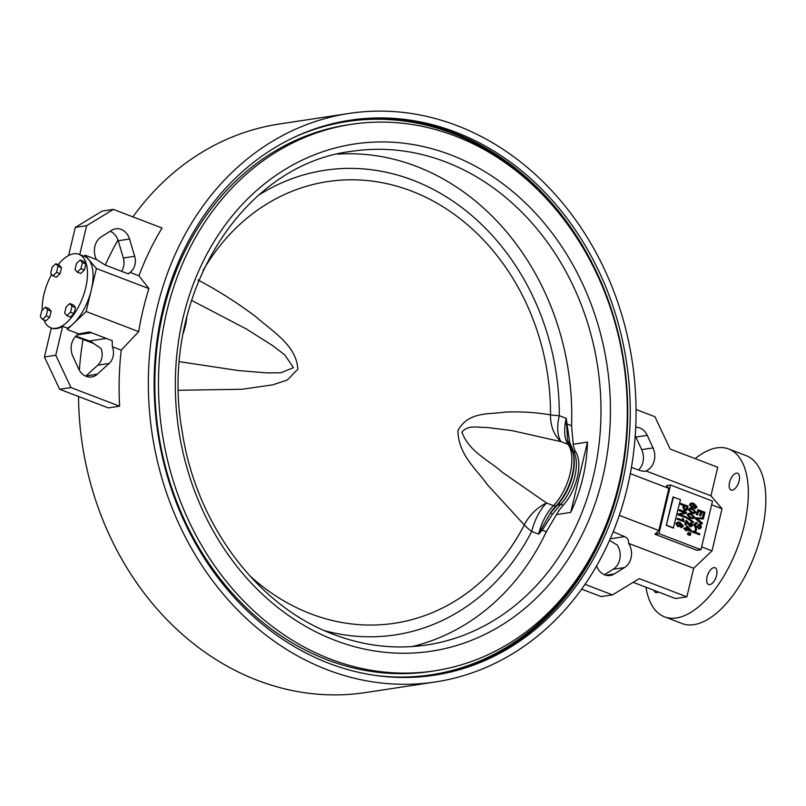 <?xml version="1.0" encoding="UTF-8"?>
<svg xmlns="http://www.w3.org/2000/svg" width="806" height="806" viewBox="0 0 806 806"><rect width="100%" height="100%" fill="white"/><g stroke="black" fill="none" stroke-linecap="round" stroke-linejoin="round"><path stroke-width="1.21" d="M587.473 442.081L570.719 512.415C581.287 489.836 586.879 466.392 587.473 442.081L573.237 444.237A34.225 16.543 110.9 0 0 575.887 452.186A34.225 16.543 110.9 0 1 577.277 477.525A34.225 16.543 110.9 0 1 563.263 505.191A34.225 16.543 110.9 0 0 556.483 514.571L546.307 531.748L542.267 530.197A5.138 2.257 41.9 0 1 541.39 528.887L550.266 513.21L558.014 504.213A5.138 2.861 -137.3 0 1 560.795 504.254L552.493 514.117A5.138 0.917 35.9 0 0 550.266 513.21A35.736 17.269 -69.1 0 1 556.271 505.634L557.127 505.11A5.138 2.418 -134.3 0 1 559.676 505.422M179.506 361.692L237.851 370.498L266.605 372.886L280.871 372.775L293.475 367.667L284.85 354.962L272.549 345.542L246.435 329.039L191.496 300.306M197.873 279.904C218.376 290.734 237.78 303.066 256.066 316.899C272.126 331.256 296.558 345.26 297.837 369.229L287.258 380.029L272.74 384.835L242.193 389.258L178.589 390.275M552.493 514.117L542.267 530.197L538.64 534.136L531.718 531.476A34.225 11.959 27.4 0 1 524.303 524.948A223.353 188.584 -98.6 0 1 249.346 575.363M324.606 630.685A234.969 198.387 -98.6 0 0 531.718 531.476A34.225 16.543 110.9 0 1 546.528 502.984A34.225 23.203 135 0 0 524.303 524.948L487.408 484.718C476.82 469.525 458.07 454.665 457.949 430.525C468.639 410.969 489.897 414.667 504.647 412.088C520.827 411.433 536.121 412.37 550.518 414.909A34.225 26.669 -80.2 0 0 561.127 441.688L512.193 430.646L486.723 427.432C478.693 427.845 468.105 424.299 461.909 432.147C469.183 452.025 489 460.206 502.289 472.256L546.528 502.984L553.45 505.634A38.507 18.609 -69.1 0 0 570.114 473.565A38.507 18.609 -69.1 0 0 568.049 444.348L561.127 441.688A34.225 16.543 -69.1 0 1 559.293 415.715L566.215 418.364L567.595 440.489A5.138 2.922 166.2 0 0 569.64 442.111L573.429 451.249A34.225 16.543 110.9 0 1 574.819 476.578A34.225 16.543 110.9 0 1 560.795 504.254L563.263 505.191M51.624 274.393A39.363 19.022 -69.1 0 0 43.977 294.2A39.363 19.022 -69.1 0 0 42.204 310.28M43.927 319.922A39.363 19.022 -69.1 0 0 50.758 327.8A39.363 19.022 -69.1 0 0 85.688 287.873A39.363 19.022 -69.1 0 0 78.907 254.283A39.363 19.022 -69.1 0 0 58.163 264.62M51.594 328.123L51.322 328.012A39.363 19.022 -69.1 0 0 51.463 328.072A39.363 19.022 -69.1 0 0 62.656 326.299L55.765 355.234L70.968 387.565L119.61 406.184A287.52 242.767 -98.6 0 1 121.222 350.157L112.326 346.751A14.115 11.919 81.4 0 1 109.142 363.456L97.325 374.206A14.548 12.281 81.4 0 1 91.652 376.956A14.548 12.281 81.4 0 1 86.192 376.342A14.548 12.281 81.4 0 1 78.676 368.947L72.903 356.373A16.684 14.085 81.4 0 1 78.797 333.916L89.345 331.931L112.215 340.686L112.326 346.751M67.553 328.173L67.241 329.493L73.175 323.861A39.363 19.022 -69.1 0 0 91.279 290.019L86.161 311.529L73.175 323.861A39.363 19.022 -69.1 0 1 67.553 328.173L62.656 326.299M121.474 271.279A14.115 11.919 81.4 0 0 123.338 257.991L118.2 240.742A14.548 12.281 81.4 0 0 110.17 231.272M84.64 256.469L79.744 254.595L86.635 225.66L113.414 209.409L162.046 228.027A287.52 242.767 -98.6 0 0 138.934 275.813L130.028 272.408A14.115 11.919 81.4 0 0 134.673 256.268L129.534 239.019A14.548 12.281 81.4 0 0 115.732 228.813A14.548 12.281 81.4 0 0 111.702 230.315L101.405 236.742A16.684 14.085 81.4 0 0 96.508 259.572L84.952 255.149L88.539 259.341A39.363 19.022 -69.1 0 0 84.64 256.469L84.952 255.149M130.028 272.408L128.144 273.828L105.274 265.073L96.508 259.572M128.708 273.798L128.144 273.828M85.728 376.16A14.548 12.281 81.4 0 0 85.99 375.928L97.808 365.168A14.115 11.919 81.4 0 0 100.992 348.474L93.627 343.507A14.115 11.919 81.4 0 0 89.466 340.968L75.824 336.152M596.591 565.913A14.548 12.281 81.4 0 0 604.732 574.849A14.548 12.281 81.4 0 0 610.192 575.474A14.548 12.281 81.4 0 0 614.222 573.973L624.519 567.545A16.684 14.085 81.4 0 0 628.68 543.405L693.664 568.28L712.02 550.851L722.045 508.767L710.932 495.811L645.938 470.936L644.79 471.47L640.337 470.654L631.43 467.379M729.571 482.371A8.987 4.342 110.9 0 1 737.54 473.263A8.987 4.342 110.9 0 1 739.092 480.93A8.987 4.342 110.9 0 1 731.113 490.048A8.987 4.342 110.9 0 1 729.571 482.371M707.063 576.854A8.987 4.342 110.9 0 1 715.033 567.746A8.987 4.342 110.9 0 1 716.584 575.413A8.987 4.342 110.9 0 1 708.605 584.531A8.987 4.342 110.9 0 1 707.063 576.854M695.195 458.634A89.849 43.413 110.9 0 1 728.755 448.992A89.849 43.413 110.9 0 1 744.23 525.683A89.849 43.413 110.9 0 1 664.507 616.822A89.849 43.413 110.9 0 1 645.959 587.231M728.755 448.992L746.245 455.692A89.849 43.413 110.9 0 1 761.72 532.383A89.849 43.413 110.9 0 1 681.997 623.512L664.507 616.822M455.481 132.093A280.679 236.984 81.4 0 0 350.106 120.205A280.679 236.984 81.4 0 0 154.389 370.881A280.679 236.984 81.4 0 0 328.919 663.318A280.679 236.984 81.4 0 0 434.293 675.206A280.679 236.984 81.4 0 0 630.01 424.53A280.679 236.984 81.4 0 0 455.481 132.093M351.426 124.326L347.799 124.88A276.398 233.367 81.4 0 0 155.074 371.737A276.398 233.367 81.4 0 0 326.934 659.721A276.398 233.367 81.4 0 0 430.706 671.428L434.333 670.874A276.398 233.367 81.4 0 0 627.058 424.016A276.398 233.367 81.4 0 0 455.189 136.033A276.398 233.367 81.4 0 0 351.426 124.326A276.398 233.367 81.4 0 0 158.701 371.183A276.398 233.367 81.4 0 0 330.561 659.167A276.398 233.367 81.4 0 0 434.333 670.874M78.535 396.522A287.52 242.767 81.4 0 0 257.567 680.385A287.52 242.767 81.4 0 0 365.501 692.566L435.321 681.977A287.52 242.767 81.4 0 0 635.803 425.185A287.52 242.767 81.4 0 0 457.022 125.615A287.52 242.767 81.4 0 0 349.079 113.434A287.52 242.767 81.4 0 0 148.596 370.226A287.52 242.767 81.4 0 0 327.377 669.796A287.52 242.767 81.4 0 0 435.321 681.977M566.255 424.5L567.525 424.188L571.565 425.739A249.659 210.789 81.4 0 0 416.299 166.328A249.659 210.789 81.4 0 0 337.331 154.137M412.017 646.583A249.659 210.789 81.4 0 0 546.307 531.748M570.719 512.415L556.483 514.571M571.565 425.739L573.237 444.237M692.163 532.091L692.817 531.174L697.905 533.129L697.704 533.965L692.163 532.091L692.817 531.174M698.167 534.388L698.812 533.471L699.82 533.854L699.618 534.7L698.167 534.388L698.812 533.471M694.661 531.204L695.709 528.615L696.525 528.927L695.931 531.446L694.661 531.204L695.709 528.615M696.394 527.95L695.286 527.89L693.855 524.565L695.87 522.59M696.354 523.487L697.21 523.568L695.115 524.877L695.921 526.973L700.172 524.011L701.522 527.094L699.9 528.897L698.842 528.776L698.953 527.9L700.706 526.802L699.951 524.847L699.185 524.837L697.714 527.215L695.739 527.819L694.309 524.494L696.092 522.54L697.321 522.691L697.21 523.568L696.142 523.537M695.467 527.043L699.719 524.081M700.172 524.011L699.094 523.95M699.668 528.917L698.389 528.847L698.5 527.97L700.253 526.872L699.497 524.908L698.731 524.908M703.376 518.923L696.737 518.5L702.399 523.023L701.734 523.971L695.346 518.742L695.558 517.865L703.578 518.057L702.923 518.993L696.283 518.57M703.799 517.14L702.983 516.817L703.93 512.828L701.754 511.991L700.847 515.78L700.031 515.467L700.938 511.679L698.57 510.772L697.593 514.873L696.324 514.631L697.956 509.614L704.948 512.294L703.799 517.14L702.53 516.888L703.477 512.898L701.704 512.213M700.847 515.78L699.578 515.528L700.485 511.75L698.52 510.994M681.886 527.567L680.768 527.557L680.879 526.681L682.239 525.975L681.745 524.545L679.881 523.416M679.196 526.62L677.665 526.479L675.781 523.527L677.544 522.097M682.42 518.308L683.236 518.621L684.455 521.835L676.919 519.195L677.564 518.278L683.115 520.404L682.42 518.308L682.662 520.475M678.974 510.571L679.619 509.654L686.621 512.334L686.41 513.231L680.012 514.51L685.594 516.646L685.392 517.492L677.947 514.883L678.158 513.976L684.536 512.697L678.974 510.571L679.619 509.654M685.765 510.581L684.415 510.47L682.853 507.155L683.266 505.443L680.445 504.365L680.647 503.518L688.102 506.128L687.055 509.876L684.868 510.4L683.307 507.085L683.72 505.372L680.899 504.294L681.1 503.458M687.417 534.358L689.392 534.166L690.48 534.59L690.279 535.426L687.417 534.358L687.981 533.844M687.74 533.008L689.714 532.806L690.802 533.219L690.611 534.056L687.74 533.008L688.304 532.484M686.551 530.67L685.281 530.429L685.513 529.482L683.78 528.817L684.435 527.91L686.158 528.575L686.843 525.734L691.508 530.67L691.326 531.466L686.783 529.723L686.551 530.67L685.735 530.358L685.966 529.411L684.234 528.756L684.435 527.91M685.765 528.424L686.843 525.734M691.326 531.466L686.732 529.945M690.581 525.673L692.092 524.897L690.943 523.064L691.236 522.248L692.817 525.21L691.397 526.64L690.369 526.509L686.803 521.704L686.057 524.857L684.788 524.615L686.269 520.233L691.216 525.764M690.127 525.744L691.639 524.968L690.49 523.124L691.236 522.248M691.175 526.65L689.916 526.58L686.349 521.774M686.289 517.875L686.893 517.16L693.593 521.935L693.442 522.58L686.289 517.875L686.893 517.16M693.15 518.601L690.138 518.167L687.065 514.641L688.727 513.311M693.059 518.621L690.591 518.097L687.518 514.571L688.949 513.271L691.619 513.785L694.691 517.321L693.603 518.53M694.369 513.452L691.367 513.019L688.294 509.483L689.956 508.163M694.278 513.472L691.82 512.948L688.747 509.412L690.178 508.112L692.838 508.636L695.921 512.173L694.822 513.382M695.598 508.485L694.48 508.475L694.591 507.599L695.951 506.893L695.457 505.463L693.593 504.334M692.898 507.538L691.377 507.397L689.493 504.445L691.246 503.015M712.524 501.09L670.552 485.021L658.976 533.612L700.958 549.682L712.524 501.09M673.03 497.02L666.28 525.361L673.282 528.041L680.486 499.629L673.03 497.02M75.502 307.469L73.275 304.87L69.779 303.53L66.112 307.015L64.661 313.101L66.888 315.69L70.384 317.03L74.051 313.544L75.502 307.469L72.006 306.129L69.779 303.53M51.141 311.156L48.914 308.567L45.418 307.227L41.751 310.713L40.3 316.798L42.527 319.388L46.023 320.728L49.69 317.242L51.141 311.156L47.645 309.826L45.418 307.227M56.39 277.204L60.057 273.718L61.508 267.642L59.281 265.053L55.785 263.713L52.118 267.199L50.667 273.274L52.894 275.864L56.39 277.204M80.751 273.506L84.418 270.02L85.869 263.945L83.643 261.356L80.147 260.016L76.479 263.502L75.029 269.577L77.255 272.176L80.751 273.506M91.279 290.019A39.363 19.022 -69.1 0 0 88.539 259.341L96.408 268.509L91.279 290.019M51.322 328.022L44.431 356.947L59.634 389.278L108.276 407.896L119.61 406.184M113.414 209.409L102.08 211.122L75.301 227.383L68.591 255.562M67.241 329.493L78.797 333.916M79.744 254.595A39.363 19.022 -69.1 0 0 79.603 254.545L78.907 254.283M86.635 225.66L75.301 227.383M75.442 336.545L93.627 343.507M604.419 574.728L613.185 569.258A16.684 14.085 81.4 0 0 617.346 545.118L609.517 540.433M630.292 473.646L668.869 488.416L658.845 530.499L654.915 534.227L696.888 550.297L700.958 549.682M670.552 485.021L666.481 485.635L668.869 488.416M711.648 504.798L722.045 508.767M613.215 531.738L624.62 536.625C627.451 537.874 628.801 540.141 628.68 543.405M701.623 546.871L712.02 550.851M619.32 515.366L658.845 530.499M349.079 113.434L279.269 124.023A287.52 242.767 81.4 0 0 132.93 216.874M117.988 240.087A287.52 242.767 81.4 0 0 105.284 265.083M83.018 339.447A287.52 242.767 81.4 0 0 79.361 370.276M138.934 275.813L148.919 288.619A287.52 242.767 81.4 0 0 138.672 331.629L121.222 350.157M658.472 592.017A8.987 4.342 110.9 0 1 655.721 592.551A8.987 4.342 110.9 0 1 654.019 590.314M636.045 409.478L654.946 416.722L670.149 449.053L717.733 467.258L710.932 495.811M585.015 584.35L612.51 594.878L639.289 578.617L686.863 596.833L693.664 568.28M686.863 596.833L675.529 598.546L633.163 582.335M148.919 288.619L96.408 268.509M138.672 331.629L86.161 311.529M658.976 533.612L654.915 534.227M612.51 594.878L601.175 596.591L581.66 589.126M645.938 470.936A16.684 14.085 81.4 0 0 653.011 447.904L647.248 435.331A14.548 12.281 81.4 0 0 635.722 427.2M638.594 470.009A16.684 14.085 81.4 0 0 641.677 449.627L635.914 437.054A14.548 12.281 81.4 0 0 635.229 435.724M55.765 355.234L44.431 356.947M70.968 387.565L59.634 389.278M66.888 315.69L70.555 312.204L74.051 313.544M70.555 312.204L72.006 306.129M42.527 319.388L46.194 315.902L47.645 309.826M46.194 315.902L49.69 317.242M52.894 275.864L56.561 272.378L60.057 273.718M56.561 272.378L58.012 266.302L61.508 267.642M58.012 266.302L55.785 263.713M77.255 272.176L80.922 268.69L84.418 270.02M80.922 268.69L82.373 262.605L85.869 263.945M82.373 262.605L80.147 260.016M697.099 507.206L694.933 508.405L695.044 507.528L696.404 506.823L695.91 505.392L694.047 504.264L694.56 506.228L693.13 507.518L691.83 507.327L689.946 504.375L691.467 502.964L693.895 503.418L697.099 507.206M695.366 508.536L694.48 508.475M694.591 507.599L695.427 507.548M693.875 505.775L692.233 503.941L690.682 504.616L692.001 506.48L693.875 505.775L692.686 503.871L691.689 503.73M692.001 506.48L692.969 506.621M692.233 503.941L691.477 503.78M692.717 506.642L693.422 505.846M692.646 509.483L690.339 508.969L689.462 509.714L692.022 512.112L694.319 512.616L695.205 511.86L692.646 509.483L690.127 509.019M695.205 511.86L692.193 509.543M694.077 512.636L694.752 511.931M691.417 514.631L689.12 514.117L688.233 514.873L690.792 517.261L693.089 517.774L693.976 517.009L691.417 514.631L688.898 514.168M693.976 517.009L690.964 514.702M692.848 517.795L693.523 517.079M693.442 522.58L686.742 517.805M686.057 524.857L684.788 524.615M685.241 524.545L686.269 520.233M687.458 526.872L686.984 528.887L690.138 530.096L687.458 526.872M689.392 529.804L687.347 527.356M690.611 534.056L689.059 533.713M689.513 533.643L688.193 532.937M690.279 535.426L688.737 535.083M689.19 535.013L687.871 534.287M685.029 509.543L686.662 508.405L687.085 506.662L684.536 505.684L684.113 507.448L685.029 509.543L685.735 509.644M687.085 506.662L684.485 505.906M684.576 509.614L686.208 508.475L686.631 506.732M685.392 517.492L678.4 514.812L678.612 513.916L684.536 512.697M684.989 512.636L679.418 510.5M684.455 521.835L676.919 519.195M677.372 519.124L677.564 518.278M683.397 526.288L681.221 527.487L681.332 526.61L682.692 525.905L682.198 524.474L680.335 523.346L680.848 525.311L679.418 526.6L678.118 526.409L676.234 523.457L677.755 522.046L680.183 522.5L683.397 526.288M681.664 527.618L680.768 527.557M680.879 526.681L681.725 526.63M680.163 524.857L678.521 523.023L676.969 523.698L678.299 525.562L680.163 524.857L678.974 522.953L677.987 522.812M678.299 525.562L679.257 525.703M678.521 523.023L677.765 522.862M679.015 525.724L679.71 524.928M697.593 514.873L696.324 514.631M696.777 514.56L697.956 509.614M702.187 523.9L695.346 518.742M695.8 518.671L696.011 517.805M696.172 528.011L695.286 527.89M699.679 527.97L698.5 527.97M695.921 526.973L696.424 527.033M695.931 531.446L695.115 531.134M699.618 534.7L698.621 534.318M697.704 533.965L692.616 532.02M673.484 496.949L666.28 525.361M666.733 525.3L673.735 527.97M203.092 270.393A223.353 188.584 -98.6 0 1 416.178 192.946A223.353 188.584 -98.6 0 1 550.518 414.909A34.225 3.345 -179.7 0 0 559.293 415.715A234.969 198.387 -98.6 0 0 459.239 205.611A234.969 198.387 -98.6 0 0 258.565 195.254M558.014 504.213A35.736 17.269 -69.1 0 0 572.643 475.328A35.736 17.269 -69.1 0 0 573.268 453.778L572.925 452.509A37.005 17.883 110.9 0 1 572.28 474.825A37.005 17.883 110.9 0 1 556.271 505.634A5.138 3.002 44.4 0 1 553.45 505.634A34.225 16.543 110.9 0 0 538.64 534.136L541.39 528.887M567.787 441.225L567.595 440.489A35.736 17.269 -69.1 0 0 567.767 441.174L569.761 445.627A5.138 4.292 -36 0 0 568.049 444.348A34.225 16.543 110.9 0 1 566.215 418.364L569.64 442.111M572.079 449.939A5.138 3.889 147.3 0 0 572.814 450.282M575.887 452.186L573.429 451.249A5.138 4.232 147.6 0 1 572.341 450.614M186.841 316.778A38.507 18.609 110.9 0 1 185.279 326.249A38.507 18.609 110.9 0 1 183.305 333.069M123.338 257.991L134.673 256.268M85.99 375.928L97.325 374.206M605.9 575.232L614.222 573.973M433.044 675.388A280.679 236.984 81.4 0 0 627.542 424.168A280.679 236.984 81.4 0 0 452.982 132.466A280.679 236.984 81.4 0 0 348.857 120.396M548.292 200.805A279.823 236.259 81.4 0 0 452.337 133.343A279.823 236.259 81.4 0 0 293.243 137.725M335.054 640.337A256.499 216.572 81.4 0 0 602.606 477.887A256.499 216.572 81.4 0 0 450.705 154.863A256.499 216.572 81.4 0 0 183.153 317.312A256.499 216.572 81.4 0 0 335.054 640.337M426.696 644.981A249.659 210.789 81.4 0 0 600.772 422.012A249.659 210.789 81.4 0 0 445.537 161.895A249.659 210.789 81.4 0 0 351.809 151.316C240.228 164.555 157.986 299.61 182.317 432.258C196.311 524.686 257.89 606.495 333.875 634.503C364.544 646.12 395.484 649.616 426.696 644.981M374.79 675.337A279.823 236.259 81.4 0 0 599.664 539.456M610.233 538.801L624.62 536.625M613.185 569.258L624.519 567.545M641.677 449.627L653.011 447.904M635.914 437.054L647.248 435.331M77.285 334.893L91.451 332.737M89.466 340.968L106.291 338.419M97.808 365.168L109.142 363.456M118.2 240.742L129.534 239.019M572.925 452.509L569.761 445.627M50.758 327.8L51.463 328.072"/></g></svg>
